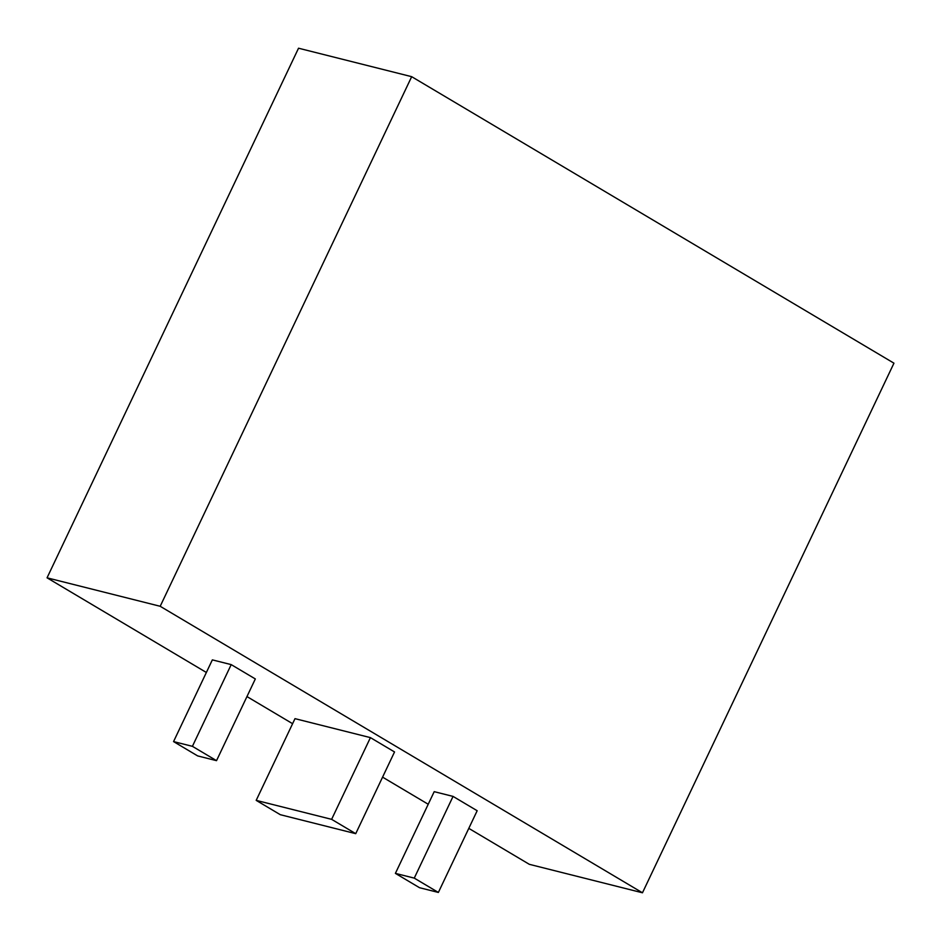 <?xml version="1.0" encoding="UTF-8"?>
<svg xmlns="http://www.w3.org/2000/svg" width="941" height="941" viewBox="0 0 941 941"><rect width="100%" height="100%" fill="white"/><g stroke="black" fill="none" stroke-linecap="round" stroke-linejoin="round"><path stroke-width="1.41" d="M411.676 76.68L160.193 606.286L642.468 892.786L893.95 363.179L411.676 76.68L298.532 48.214L47.05 577.821L206.373 672.474M160.193 606.286L47.05 577.821M246.954 696.575L292.592 723.688M382.575 777.137L428.226 804.261M468.794 828.362L529.324 864.32L642.468 892.786M256.187 800.368L294.992 718.653L370.425 737.626L394.538 751.953L355.733 833.667L280.3 814.694L256.187 800.368L331.62 819.34L355.733 833.667M173.556 741.59L212.348 659.876L231.204 664.617L255.329 678.943L216.524 760.657L197.669 755.917L173.556 741.59L192.411 746.331L216.524 760.657M395.396 873.377L434.201 791.663L453.056 796.404L477.169 810.73L438.377 892.444L419.51 887.704L395.396 873.377L414.263 878.118L438.377 892.444M370.425 737.626L331.62 819.34M231.204 664.617L192.411 746.331M453.056 796.404L414.263 878.118"/></g></svg>
